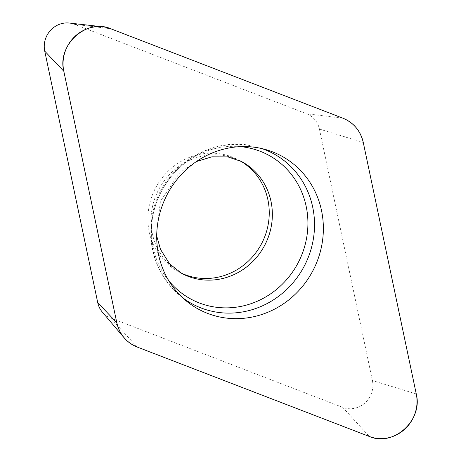 <?xml version="1.0" encoding="UTF-8"?>
<svg xmlns="http://www.w3.org/2000/svg" width="461" height="461" viewBox="0 0 461 461"><rect width="100%" height="100%" fill="white"/><g stroke="black" fill="none" stroke-linecap="round" stroke-linejoin="round"><path stroke-width="0.35" stroke-dasharray="2.31 1.73" d="M240.054 160.774A63.434 59.872 118.1 0 0 238.412 159.858A63.434 59.872 118.1 0 0 169.861 169.556A63.434 59.872 118.1 0 0 178.73 271.817A63.434 59.872 118.1 0 0 180.407 272.676M69.352 23.05A22.716 21.442 -61.9 0 1 74.417 24.289L306.611 113.752A22.716 21.442 -61.9 0 1 319.41 129.057L372.407 380.55A22.716 21.442 -61.9 0 1 365.031 402.891A22.716 21.442 -61.9 0 1 342.725 407.391L110.531 317.923A22.716 21.442 -61.9 0 1 102.33 312.091M416.266 393.959L372.407 380.55M319.41 129.057L363.268 142.472M74.417 24.289L110.807 28.772M343.001 118.241L306.611 113.752M342.725 407.391L369.273 436.452M137.078 346.989L110.531 317.923M182.395 297.535A85.389 80.589 -61.9 0 1 179.289 295.04A85.389 80.589 -61.9 0 1 180.741 166.484A85.389 80.589 -61.9 0 1 258.004 147.376A85.389 80.589 -61.9 0 1 261.808 148.563M240.394 146.644A81.776 77.177 118.1 0 0 179.802 167.441A81.776 77.177 118.1 0 0 168.864 280.83M178.73 271.817L181.836 273.471A63.434 59.872 -61.9 0 1 172.967 171.215A63.434 59.872 -61.9 0 1 241.518 161.517L238.412 159.858M265.709 149.566L258.004 147.376C214.722 133.742 163.632 164.658 153.294 210.452C146.045 244.232 154.712 272.428 179.289 295.04L185.397 300.215M156.717 235.997L156.435 233.992L160.44 201.25L179.813 172.593L196.403 161.552"/><path stroke-width="0.69" d="M180.407 272.676A63.434 59.872 118.1 0 0 261.404 244.002A63.434 59.872 118.1 0 0 240.054 160.774M124.095 337.752L102.33 312.091A22.716 21.442 -61.9 0 1 97.732 302.618L44.734 51.131A22.716 21.442 -61.9 0 1 69.352 23.05L102.786 26.813A35.964 33.947 118.1 0 0 63.814 71.265L116.812 322.758A35.964 33.947 118.1 0 0 124.095 337.752A35.964 33.947 118.1 0 0 137.078 346.989L369.273 436.452A35.964 33.947 118.1 0 0 404.585 429.329A35.964 33.947 118.1 0 0 416.266 393.959L363.268 142.472A35.964 33.947 118.1 0 0 343.001 118.241L110.807 28.772A35.964 33.947 118.1 0 0 102.786 26.813M186.884 169.06A87.112 82.219 118.1 0 0 185.397 300.215A87.112 82.219 118.1 0 0 312.593 271.287A87.112 82.219 118.1 0 0 265.709 149.566A87.112 82.219 118.1 0 0 186.884 169.06M116.789 322.642C119.578 334.398 126.377 342.529 137.188 347.029L369.232 436.44C393.446 447.205 423.152 420.346 416.26 393.919L363.297 142.587C360.502 130.832 353.702 122.701 342.892 118.195L110.853 28.789C86.633 18.025 56.928 44.884 63.825 71.311L116.789 322.642M97.732 302.618L116.812 322.758M63.814 71.265L44.734 51.131M261.808 148.563A85.389 80.589 -61.9 0 1 284.95 291.075A85.389 80.589 -61.9 0 1 182.395 297.535M168.864 280.83A81.776 77.177 118.1 0 0 279.602 286.765A81.776 77.177 118.1 0 0 304.934 201.278A81.776 77.177 118.1 0 0 240.394 146.644M196.403 161.552L211.87 156.826L227.826 156.873L241.518 161.517A63.434 59.872 -61.9 0 1 264.51 245.661A63.434 59.872 -61.9 0 1 181.836 273.471L169.7 263.992L160.526 249.464L156.717 235.997"/></g></svg>
